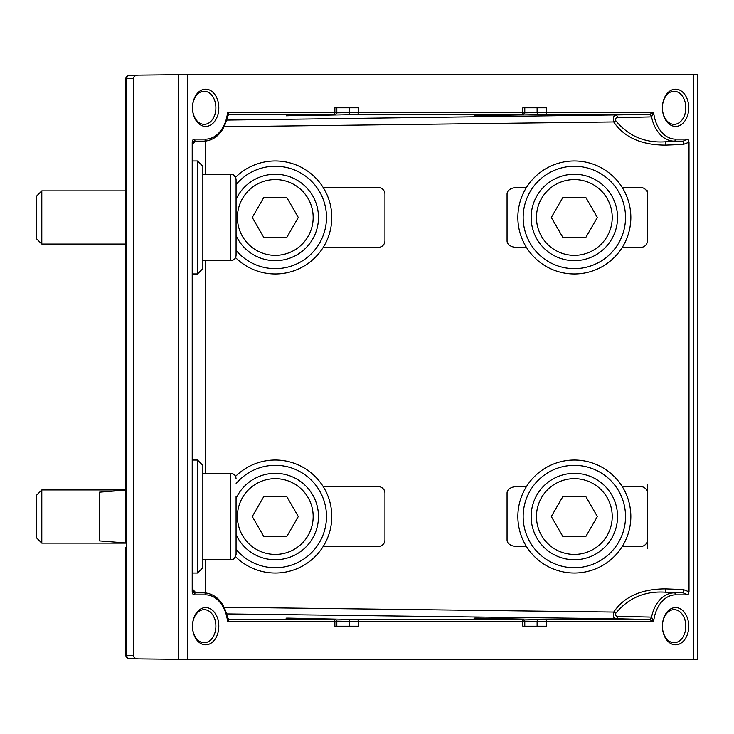 <?xml version="1.0" encoding="UTF-8"?>
<svg xmlns="http://www.w3.org/2000/svg" width="734" height="734" viewBox="0 0 734 734"><rect width="100%" height="100%" fill="white"/><g stroke="black" fill="none" stroke-linecap="round" stroke-linejoin="round"><path stroke-width="1.1" d="M574.355 166.297A51.169 51.169 0 0 1 618.67 243.055A51.169 51.169 0 0 1 530.031 243.055A51.169 51.169 0 0 1 574.355 166.297M574.355 160.975A56.49 56.49 0 0 1 623.276 245.716A56.49 56.49 0 0 1 525.434 245.716A56.49 56.49 0 0 1 574.355 160.975M205.502 559.73L205.502 592.907L195.29 592.145L195.409 592.861A3.321 3.321 -0 0 1 192.216 589.558L192.216 573.025L197.529 573.025L202.85 567.703L202.85 465.356L197.529 460.044L192.216 460.044L192.216 273.956L197.529 273.956L202.85 268.644L202.85 166.297L197.529 160.975L192.216 160.975M197.529 273.956L197.529 160.975M236.073 184.583A51.169 51.169 0 0 1 321.666 239.101A51.169 51.169 0 0 1 236.073 250.349M235.559 177.307A56.49 56.49 0 0 1 327.538 238.945A56.49 56.49 0 0 1 235.559 257.634M574.355 465.356A51.169 51.169 0 0 1 618.67 542.123A51.169 51.169 0 0 1 530.031 542.123A51.169 51.169 0 0 1 574.355 465.356M574.355 460.044A56.49 56.49 0 0 1 623.276 544.775A56.49 56.49 0 0 1 525.434 544.775A56.49 56.49 0 0 1 574.355 460.044M197.529 573.025L197.529 460.044M236.073 483.651A51.169 51.169 0 0 1 321.666 538.169A51.169 51.169 0 0 1 236.073 549.417M235.559 476.366A56.49 56.49 0 0 1 327.538 538.004A56.49 56.49 0 0 1 235.559 556.693M218.805 626.185A18.607 13.157 -90 0 1 205.639 644.801A18.607 13.157 -90 0 1 192.482 626.185A16.543 11.698 90 0 0 203.777 642.718A16.543 11.698 90 0 0 215.879 626.185A16.543 11.698 90 0 0 203.777 609.66A16.543 11.698 90 0 0 192.482 626.185A18.607 13.157 -90 0 1 205.639 607.578A18.607 13.157 -90 0 1 218.805 626.185M688.74 626.185A18.607 13.157 -90 0 1 675.574 644.801A18.607 13.157 -90 0 1 662.417 626.185A16.543 11.698 90 0 0 673.711 642.718A16.543 11.698 90 0 0 685.813 626.185A16.543 11.698 90 0 0 673.711 609.66A16.543 11.698 90 0 0 662.417 626.185A18.607 13.157 -90 0 1 675.574 607.578A18.607 13.157 -90 0 1 688.74 626.185M688.74 107.815A18.607 13.157 -90 0 1 675.574 126.422A18.607 13.157 -90 0 1 662.417 107.815A16.543 11.698 90 0 0 673.711 124.34A16.543 11.698 90 0 0 685.813 107.815A16.543 11.698 90 0 0 673.711 91.282A16.543 11.698 90 0 0 662.417 107.815A18.607 13.157 -90 0 1 675.574 89.199A18.607 13.157 -90 0 1 688.74 107.815M218.805 107.815A18.607 13.157 -90 0 1 205.639 126.422A18.607 13.157 -90 0 1 192.482 107.815A16.543 11.698 90 0 0 203.777 124.34A16.543 11.698 90 0 0 215.879 107.815A16.543 11.698 90 0 0 203.777 91.282A16.543 11.698 90 0 0 192.482 107.815A18.607 13.157 -90 0 1 205.639 89.199A18.607 13.157 -90 0 1 218.805 107.815M125.753 543.114L125.753 78.694A3.321 3.321 0 0 1 128.991 75.373A3.321 2.349 88.6 0 0 126.725 78.694L126.725 655.306A3.321 2.349 91.4 0 0 128.991 658.627A3.321 3.321 0 0 1 125.753 655.306L125.881 547.325M689.006 142.213L683.262 144.46L683.134 141.139L688.033 139.148L689.006 142.213L689.006 591.788L688.033 594.852L683.134 592.861L683.262 589.54L689.006 591.788M323.208 247.376L378.294 247.376A6.652 6.643 90 0 0 384.946 240.715L384.946 194.216L384.946 240.715M323.208 187.565L378.294 187.565A6.652 6.643 90 0 1 384.946 194.216M323.208 486.624L378.294 486.624A6.652 6.643 90 0 1 384.946 493.285L384.946 539.784A6.652 6.643 90 0 1 378.294 546.435L323.208 546.435M526.425 486.624L516.617 486.624A9.937 6.643 -177.3 0 0 507.066 493.019L507.066 540.041A9.937 6.643 177.3 0 0 516.617 546.435L526.425 546.435M622.276 486.624L640.81 486.624A6.652 6.643 90 0 1 647.452 493.285L647.452 539.784A6.652 6.643 90 0 1 640.81 546.435L622.276 546.435M526.425 187.565L516.617 187.565A9.937 6.643 -177.3 0 0 507.066 193.959L507.066 240.981A9.937 6.643 177.3 0 0 516.617 247.376L526.425 247.376M622.276 247.376L640.81 247.376A6.652 6.643 90 0 0 647.452 240.715L647.452 194.216A6.652 6.643 90 0 0 640.81 187.565L622.276 187.565M192.216 588.879A3.321 3.321 0 0 0 195.409 592.2L204.309 592.861L195.409 592.861L193.189 594.852L192.216 591.788L192.216 142.213L193.189 139.148L195.409 141.139A3.321 3.321 -0 0 0 192.216 144.442M693.41 74.584L187.812 74.584L138.075 75.143A4.698 3.321 178.6 0 0 137.992 75.152A4.698 3.321 178.6 0 0 133.377 78.529L133.377 655.471A4.698 3.321 -178.6 0 0 137.992 658.848A4.698 3.321 -178.6 0 0 138.075 658.857L187.812 659.416L697.3 659.352L697.3 74.648L693.41 74.584L693.41 659.416M205.502 174.27L205.502 141.093C217.035 139.304 224.421 130.854 227.696 115.743L227.549 112.504L334.878 112.504L334.878 107.815L358.375 107.815L358.375 112.504L522.847 112.504L522.847 107.815L546.344 107.815L546.344 112.504L653.673 112.504L651.572 116.908L617.844 117.688C615.909 117.633 615.23 118.66 615.798 120.761C628.506 136.12 645.021 143.139 665.343 141.8L674.243 141.139A33.333 23.571 -90 0 1 651.572 116.908A3.321 2.248 -94.1 0 0 649.315 114.495L653.673 112.504A31.342 22.158 90 0 0 675.574 139.148L688.033 139.148M229.237 619.505L227.549 621.496L227.696 618.257L229.237 619.505A3.321 2.441 94.4 0 1 229.1 619.496L229.146 619.505A3.321 2.459 91.5 0 0 229.146 619.505A3.321 2.459 91.5 0 0 229.192 619.505L333.493 619.505L288.609 618.276C285.095 618.175 285.177 618.12 288.847 618.111L350.522 619.423A1.991 1.358 -88.6 0 0 349.136 621.414L349.136 626.185L336.823 626.185L336.823 621.459L334.878 621.496L334.878 626.185L358.375 626.185L358.375 621.496L336.787 621.12M350.522 619.423L521.461 619.505L476.586 618.276C473.072 618.175 473.155 618.12 476.825 618.111L538.499 619.423A1.991 1.358 -88.6 0 0 537.114 621.414L537.114 626.185L524.792 626.185L524.792 621.459L522.847 621.496L522.847 626.185L546.344 626.185L546.344 621.496L524.764 621.12M647.452 190.84L647.452 240.715M647.452 539.784L647.452 543.16M384.946 489.899L384.946 493.285M384.946 539.784L384.946 543.16M125.753 484.376L125.881 485.734M647.452 548.683L647.452 537.637M647.452 495.432L647.452 484.376M125.881 490.11L99.42 492.175L99.42 540.885L125.881 542.958M192.216 145.103A3.321 3.321 -0 0 1 195.409 141.8L204.309 141.139L195.409 141.139L192.216 145.167M665.472 588.879L665.343 592.2L683.134 592.861L665.343 592.2C645.03 590.861 628.515 597.88 615.798 613.239C615.23 615.34 615.909 616.367 617.844 616.312L651.572 617.092L653.673 621.496L649.315 619.505L615.67 618.716C613.56 618.413 612.918 616.193 613.734 612.046C624.102 596.659 641.351 588.943 665.472 588.879L683.262 589.54M336.787 112.88L349.136 112.586L349.136 107.815L336.823 107.815L336.823 112.541L334.878 112.504A1.991 1.413 -90 0 1 333.493 114.495L229.118 114.495A3.321 2.441 -94.4 0 1 229.237 114.495L229.192 114.495A3.321 2.459 -91.5 0 0 229.146 114.495A3.321 2.459 -91.5 0 1 229.146 114.495L227.696 115.743M524.764 112.88L537.114 112.586L537.114 107.815L524.792 107.815L524.792 112.541L522.847 112.504A1.991 1.413 -90 0 1 521.461 114.495L356.99 114.495L302.28 115.724L288.609 115.724L333.493 114.495M683.262 144.46L665.472 145.121C641.351 145.057 624.102 137.341 613.734 121.954C612.918 117.807 613.56 115.587 615.67 115.284A3.321 2.23 -91.3 0 1 617.844 117.688M226.696 120.092L649.315 114.495M193.189 139.148L205.639 139.148A31.342 22.158 90 0 0 227.549 112.504L229.237 114.495M227.696 618.257L227.696 618.257C224.421 603.146 217.035 594.696 205.538 592.907A33.333 23.571 -90 0 0 204.309 592.861A1.991 1.413 90 0 1 205.639 594.852L193.189 594.852M665.472 145.121L665.343 141.8L683.134 141.139L674.243 141.139A1.991 1.413 -90 0 0 675.574 139.148M224.127 126.762L613.734 121.954L615.798 120.761M474.311 115.807L544.958 114.495L649.26 114.495A3.321 2.23 -91.3 0 1 651.434 116.917M615.798 613.239L613.734 612.046L224.127 607.238M617.844 616.312A3.321 2.23 -88.7 0 1 615.67 618.716L226.696 613.908M651.434 617.083A3.321 2.23 -88.7 0 1 649.26 619.505L538.499 619.423M688.033 594.852L675.574 594.852A1.991 1.413 -90 0 0 674.243 592.861A33.333 23.571 -90 0 0 651.572 617.092A3.321 2.248 -85.9 0 1 649.315 619.505M585.86 496.597L597.375 516.534L585.86 536.471L562.84 536.471L551.326 516.534L562.84 496.597L585.86 496.597M617.551 516.534A43.196 43.196 0 0 0 574.355 473.338A43.196 43.196 0 0 0 531.15 516.534A43.196 43.196 0 0 0 574.355 559.73A43.196 43.196 0 0 0 617.551 516.534A43.196 43.196 0 0 0 574.355 473.338A43.196 43.196 0 0 0 531.15 516.534A43.196 43.196 0 0 0 574.355 559.73A43.196 43.196 0 0 0 617.551 516.534M585.86 197.529L597.375 217.466L585.86 237.403L562.84 237.403L551.326 217.466L562.84 197.529L585.86 197.529M617.551 217.466A43.196 43.196 0 0 0 574.355 174.27A43.196 43.196 0 0 0 531.15 217.466A43.196 43.196 0 0 0 574.355 260.662A43.196 43.196 0 0 0 617.551 217.466A43.196 43.196 0 0 0 574.355 174.27A43.196 43.196 0 0 0 531.15 217.466A43.196 43.196 0 0 0 574.355 260.662A43.196 43.196 0 0 0 617.551 217.466M125.881 489.945L41.801 489.945L36.7 495.046L36.7 538.022L41.801 543.114L125.881 543.114M41.801 489.945L41.801 543.114M202.85 559.73L230.76 559.73L230.76 473.338L202.85 473.338M236.073 496.597L236.073 554.418C233.348 561.758 231.458 559.005 230.76 559.73C231.999 558.785 233.32 561.849 236.073 554.418M236.073 197.529L236.073 217.466M125.753 190.886L41.801 190.886L36.7 195.978L36.7 238.954L41.801 244.055L125.753 244.055M41.801 190.886L41.801 244.055M202.85 260.662L230.76 260.662L230.76 174.27L202.85 174.27M236.073 179.582C234.761 175.472 232.99 173.701 230.76 174.27C233.99 174.582 235.761 176.353 236.073 179.582L236.073 255.349C235.761 258.579 233.99 260.35 230.76 260.662C233.99 260.35 235.761 258.579 236.073 255.349M286.801 496.597L298.307 516.534L286.801 536.471L263.772 536.471L252.267 516.534L263.772 496.597L286.801 496.597M318.483 516.534A43.196 43.196 0 0 0 236.073 498.404A43.196 43.196 0 0 1 318.483 516.534A43.196 43.196 0 0 1 236.073 534.664A43.196 43.196 0 0 0 318.483 516.534M286.801 197.529L298.307 217.466L286.801 237.403L263.772 237.403L252.267 217.466L263.772 197.529L286.801 197.529M318.483 217.466A43.196 43.196 0 0 0 236.073 199.336A43.196 43.196 0 0 1 318.483 217.466A43.196 43.196 0 0 1 236.073 235.596A43.196 43.196 0 0 0 318.483 217.466M288.847 618.111A1.991 1.413 90 0 1 289.416 618.294M301.527 618.606A1.991 1.358 -88.6 0 1 302.28 618.276M476.825 618.111A1.991 1.413 90 0 1 477.384 618.294M489.495 618.606A1.991 1.358 -88.6 0 1 490.248 618.276M137.992 658.848L128.991 658.627A3.321 2.349 91.4 0 0 129.037 658.627L137.919 658.848M137.919 75.152L129.037 75.373A3.321 2.349 88.6 0 0 128.991 75.373L137.992 75.152M205.502 260.662L205.502 473.338M187.812 74.584L187.812 659.416M333.493 619.505A1.991 1.413 -90 0 1 334.878 621.496L227.549 621.496A31.342 22.158 90 0 0 205.639 594.852M521.461 619.505A1.991 1.413 -90 0 1 522.847 621.496L358.375 621.496A1.991 1.413 -90 0 0 356.99 619.505M675.574 594.852A31.342 22.158 90 0 0 653.673 621.496L546.344 621.496A1.991 1.413 -90 0 0 544.958 619.505M178.417 74.648L178.417 659.352M133.377 78.529L125.753 78.694M125.753 655.306L133.377 655.471M521.626 114.577A1.991 1.459 88.5 0 1 521.599 114.577L476.614 115.724L521.461 114.495M195.29 141.855L205.538 141.093A33.333 23.571 -90 0 1 204.309 141.139A1.991 1.413 90 0 0 205.639 139.148M350.522 114.577A1.991 1.358 -91.4 0 1 349.136 112.586L358.375 112.504A1.991 1.413 -90 0 1 356.99 114.495M538.499 114.577A1.991 1.358 -91.4 0 1 537.114 112.586L546.344 112.504A1.991 1.413 -90 0 1 544.958 114.495M490.248 115.724A1.991 1.358 -91.4 0 1 489.495 115.394M302.28 115.724A1.991 1.358 -91.4 0 1 301.527 115.394M336.823 112.531C335.695 114.596 334.631 115.284 333.631 114.577A1.991 1.459 88.5 0 0 333.658 114.577L286.333 115.807M521.626 619.423A1.991 1.459 91.5 0 0 521.599 619.423L474.311 618.193M336.823 621.469C335.695 619.404 334.631 618.716 333.631 619.423A1.991 1.459 91.5 0 0 333.631 619.423L286.333 618.193M612.229 516.534A37.884 37.884 0 0 0 555.409 483.724A37.884 37.884 0 0 0 555.409 549.335A37.884 37.884 0 0 0 612.229 516.534M612.229 217.466A37.884 37.884 0 0 0 555.409 184.665A37.884 37.884 0 0 0 555.409 250.276A37.884 37.884 0 0 0 612.229 217.466M313.17 516.534A37.884 37.884 0 0 0 256.349 483.724A37.884 37.884 0 0 0 256.349 549.335A37.884 37.884 0 0 0 313.17 516.534M313.17 217.466A37.884 37.884 0 0 0 256.349 184.665A37.884 37.884 0 0 0 256.349 250.276A37.884 37.884 0 0 0 313.17 217.466M521.599 114.577C522.599 115.284 523.663 114.596 524.792 112.531M521.599 619.423C522.599 618.716 523.663 619.404 524.792 621.469M195.29 592.145L192.216 588.833M230.76 473.338C233.99 473.65 235.761 475.421 236.073 478.651C235.761 475.421 233.99 473.65 230.76 473.338"/></g></svg>
